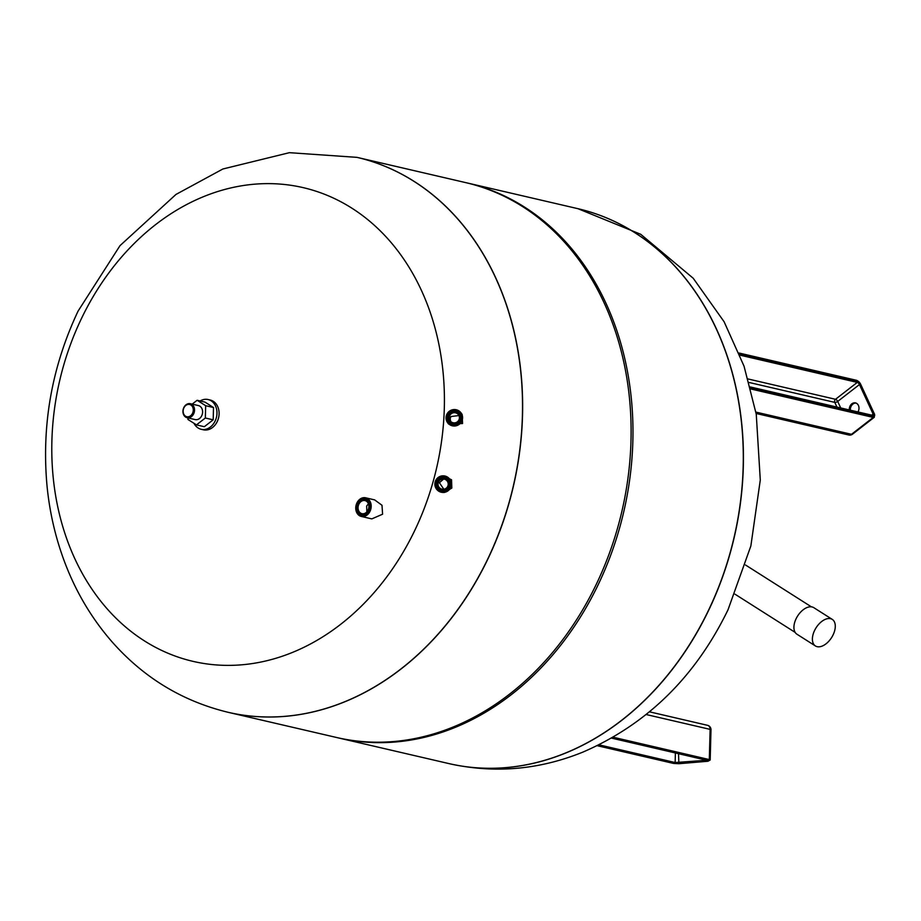 <?xml version="1.0" encoding="UTF-8"?>
<svg xmlns="http://www.w3.org/2000/svg" width="921" height="921" viewBox="0 0 921 921"><rect width="100%" height="100%" fill="white"/><g stroke="black" fill="none" stroke-linecap="round" stroke-linejoin="round"><path stroke-width="1.38" d="M849.3 409.937A6.021 4.789 103.1 0 1 855.494 402.903A6.021 4.789 103.1 0 1 858.418 405.436A6.021 4.789 103.1 0 1 857.958 411.952M856.012 403.064A6.021 4.789 -76.9 0 0 850.359 410.19M466.556 182.819A284.854 226.601 103.1 0 1 467.488 183.026A284.854 226.601 103.1 0 1 524.463 207.041A284.854 226.601 103.1 0 1 612.96 548.951A284.854 226.601 103.1 0 1 338.571 737.963L448.895 763.59A284.854 226.601 -76.9 0 0 723.284 574.577A284.854 226.601 -76.9 0 0 634.788 232.668A284.854 226.601 -76.9 0 0 577.812 208.653A284.854 226.601 103.1 0 1 634.788 232.668A284.854 226.601 103.1 0 1 723.284 574.577A284.854 226.601 103.1 0 1 448.895 763.59L449.022 763.624A284.854 226.601 -76.9 0 0 708.733 610.151A284.854 226.601 -76.9 0 0 634.914 232.691A284.854 226.601 -76.9 0 0 577.939 208.687A284.854 226.601 -76.9 0 0 577.87 208.676M338.571 737.963A284.854 226.601 103.1 0 1 337.639 737.744M357.095 157.387A284.854 226.601 103.1 0 1 357.152 157.399L465.623 182.6A284.854 226.601 103.1 0 1 522.61 206.603A284.854 226.601 103.1 0 1 611.095 548.513A284.854 226.601 103.1 0 1 336.718 737.525L228.247 712.336A284.854 226.601 103.1 0 1 228.178 712.313M414.139 181.402A284.854 226.601 103.1 0 1 502.624 523.324A284.854 226.601 103.1 0 1 228.247 712.336A284.854 226.601 103.1 0 0 502.624 523.324A284.854 226.601 103.1 0 0 414.139 181.402A284.854 226.601 103.1 0 0 357.152 157.399A284.854 226.601 103.1 0 1 414.139 181.402M368.078 510.05A6.712 5.342 103.1 0 1 361.953 513.665A6.712 5.342 103.1 0 1 358.868 504.201A6.712 5.342 103.1 0 1 364.992 500.587A6.712 5.342 103.1 0 1 368.078 510.05M366.846 511.88L366.65 506.009L368.423 503.833M357.716 503.683A7.621 6.056 -76.9 0 0 359.697 513.78A7.621 6.056 -76.9 0 0 368.158 510.315A7.621 6.056 -76.9 0 0 366.19 500.23A7.621 6.056 -76.9 0 0 357.716 503.683M356.911 502.958A9.567 7.61 -76.9 0 0 361.308 516.451A9.567 7.61 -76.9 0 0 370.023 511.293A9.567 7.61 -76.9 0 0 365.637 497.8A9.567 7.61 -76.9 0 0 356.911 502.958M361.308 516.451L371.819 518.891L382.595 514.206L381.996 505.272L374.651 499.896L365.637 497.8M356.991 503.223A8.669 6.896 103.1 0 1 366.639 499.286A8.669 6.896 103.1 0 1 368.884 510.775A8.669 6.896 103.1 0 1 359.236 514.712A8.669 6.896 103.1 0 1 356.991 503.223M458.693 420.356A5.146 5.077 144.2 0 1 450.139 420.793A5.146 5.077 144.2 0 1 449.932 415.198A5.146 5.077 144.2 0 1 458.485 414.772A5.146 5.077 144.2 0 1 458.693 420.356M450.68 421.415L450.162 418.848L450.887 416.534L458.946 415.555M449.08 414.634A6.044 5.963 -35.8 0 0 451.129 422.831A6.044 5.963 -35.8 0 0 459.383 420.69A6.044 5.963 -35.8 0 0 457.334 412.493A6.044 5.963 -35.8 0 0 449.08 414.634M447.226 413.621A8.312 8.208 -35.8 0 0 447.571 422.647A8.312 8.208 -35.8 0 0 461.398 421.945A8.312 8.208 -35.8 0 0 461.053 412.919A8.312 8.208 -35.8 0 0 447.226 413.621M447.571 422.647L448.515 423.959L462.549 423.533L462.181 414.485L461.053 412.919M447.905 413.943A7.414 7.322 144.2 0 1 458.036 411.319A7.414 7.322 144.2 0 1 460.546 421.369A7.414 7.322 144.2 0 1 450.415 424.005A7.414 7.322 144.2 0 1 447.905 413.943M447.618 486.564A5.146 5.112 89.3 0 1 443.185 489.281A5.146 5.112 89.3 0 1 438.615 481.706A5.146 5.112 89.3 0 1 443.059 478.989A5.146 5.112 89.3 0 1 447.618 486.564M443.818 489.224L439.386 482.731L443.669 479.024M437.728 481.28A6.044 5.998 -90.7 0 0 440.18 489.465A6.044 5.998 -90.7 0 0 448.308 486.99A6.044 5.998 -90.7 0 0 445.845 478.805A6.044 5.998 -90.7 0 0 437.728 481.28M435.84 480.209A8.312 8.254 -90.7 0 0 443.22 492.447A8.312 8.254 -90.7 0 0 450.392 488.061A8.312 8.254 -90.7 0 0 443.013 475.823A8.312 8.254 -90.7 0 0 435.84 480.209M443.22 492.447L444.532 492.424L451.843 488.038L451.543 479.772L443.013 475.823M436.519 480.635A7.414 7.368 89.3 0 1 446.489 477.596A7.414 7.368 89.3 0 1 449.506 487.635A7.414 7.368 89.3 0 1 439.536 490.674A7.414 7.368 89.3 0 1 436.519 480.635M81.405 318.643A243.19 193.456 103.1 0 1 351.776 208.111A243.19 193.456 103.1 0 1 414.795 530.369A243.19 193.456 103.1 0 1 144.424 640.889A243.19 193.456 103.1 0 1 81.405 318.643M832.273 619.396L813.796 607.664A15.726 9.175 122.4 0 0 812.069 606.951A15.726 9.175 122.4 0 0 796.803 617.381A15.726 9.175 122.4 0 0 796.941 634.212L815.419 645.955A15.726 9.175 122.4 0 0 817.146 646.669A15.726 9.175 122.4 0 0 832.4 636.227A15.726 9.175 122.4 0 0 832.273 619.396A15.726 9.175 122.4 0 0 830.546 618.682A15.726 9.175 122.4 0 0 815.281 629.124A15.726 9.175 122.4 0 0 815.419 645.955M187.113 417.72L195.171 419.596A7.184 5.722 -76.9 0 0 202.102 414.818A7.184 5.722 -76.9 0 0 199.869 406.196A7.184 5.722 -76.9 0 0 198.429 405.585L190.371 403.709A7.184 5.722 103.1 0 1 191.798 404.319A7.184 5.722 103.1 0 1 194.032 412.942A7.184 5.722 103.1 0 1 187.113 417.72A7.184 5.722 103.1 0 1 185.674 417.109A7.184 5.722 103.1 0 1 183.44 408.487A7.184 5.722 103.1 0 1 190.371 403.709M190.889 404.998A6.286 5.008 103.1 0 1 192.524 413.333A6.286 5.008 103.1 0 1 185.524 416.188A6.286 5.008 103.1 0 1 183.901 407.853A6.286 5.008 103.1 0 1 190.889 404.998M200.11 400.98A15.277 12.157 103.1 0 1 208.111 399.53L210.23 400.025A15.277 12.157 103.1 0 1 213.281 401.314A15.277 12.157 103.1 0 1 218.035 419.654A15.277 12.157 103.1 0 1 203.311 429.785L201.192 429.29A15.277 12.157 103.1 0 1 198.142 428A15.277 12.157 103.1 0 1 193.997 423.326M208.111 399.53A15.277 12.157 103.1 0 1 211.162 400.819A15.277 12.157 103.1 0 1 215.905 419.159A15.277 12.157 103.1 0 1 201.192 429.29M192.178 404.135L197.129 400.278L205.671 405.701L205.337 418.007L196.472 424.892L187.942 419.469L187.976 417.915M197.129 400.278L204.98 402.109L213.511 407.531L213.188 419.826L205.337 418.007M213.511 407.531L205.671 405.701M213.188 419.826L204.324 426.711L196.472 424.892M739.954 355.149L857.267 382.399A0.898 0.714 -76.9 0 0 857.566 381.167L739.379 353.71M840.712 407.945L837.696 401.441A2.245 0.967 -127.8 0 0 835.52 399.288L857.267 382.399A2.245 0.967 -127.8 0 1 859.454 384.552L860.617 384.184A3.143 1.358 52.2 0 0 857.566 381.167M872.659 415.636A0.898 0.714 103.1 0 1 873.638 415.878A3.143 1.358 52.2 0 0 874.294 413.725A3.592 1.554 -127.8 0 1 873.545 416.177L750.557 387.614M748.151 378.992L835.52 399.288A2.245 1.784 -76.9 0 0 834.771 402.385A2.245 0.956 -24.8 0 0 837.696 401.441L859.454 384.552L873.131 414.093L874.466 413.84L874.294 417.271L852.535 434.171A4.49 1.946 52.2 0 1 851.488 434.309A4.49 3.569 103.1 0 1 848.771 434.988A4.49 4.49 0 0 0 852.535 434.171M871.75 415.164L873.131 414.093A2.245 0.967 -127.8 0 1 873.235 415.509L873.177 415.555M873.638 415.878L750.465 387.257M856.15 380.488A0.898 0.714 103.1 0 1 857.129 380.73A3.592 1.554 -127.8 0 1 860.617 384.184L874.443 414.059M857.129 380.73L739.241 353.342M873.545 416.177A0.898 0.714 -76.9 0 1 873.246 417.42L750.914 388.996M755.899 412.101L851.488 434.309L873.246 417.42A4.49 1.946 52.2 0 0 874.294 417.271M860.513 384.794L856.691 380.35L739.114 353.042M749.164 382.491L834.771 402.385L836.947 407.07M708.122 760.527A0.898 0.714 -76.9 0 0 708.468 760.608L611.636 738.112M707.282 760.366L707.788 761.253L708.468 760.608M706.902 760.274L675.139 762.53A0.898 0.714 103.1 0 1 674.391 763.474L678.789 763.693L673.769 763.451L597.28 745.676M678.524 753.689L678.881 763.705L673.585 763.44A0.898 0.714 -76.9 0 0 673.769 763.451M674.391 763.474L597.441 745.607M675.392 752.964L675.139 762.53L598.995 744.836M707.984 761.241L710.183 759.998A4.49 0.679 -178.5 0 0 709.308 759.572A0.898 0.714 103.1 0 1 708.56 760.516L707.881 761.264L678.881 763.705M708.56 760.516L611.774 738.032M673.424 763.371A0.898 0.714 -76.9 0 0 673.585 763.44L597.245 745.699M710.183 759.998L710.989 729.8A4.49 0.679 -178.5 0 0 710.126 729.374L709.308 759.572L613.167 737.237M710.989 729.8A4.49 4.49 0 0 0 707.512 725.311A4.49 3.569 103.1 0 1 710.126 729.374L646.22 714.535M448.964 763.601A284.854 226.601 -76.9 0 0 449.022 763.624C494.404 773.709 539.027 769.875 582.912 752.1C647.026 724.332 695.39 676.923 727.981 609.863L750.857 545.992L760.286 480.037L756.256 414.243L744.053 366.213L724.113 321.763L693.214 278.246L640.717 234.291L577.939 208.687L467.488 183.026M357.152 157.399L357.026 157.364A284.854 226.601 103.1 0 1 414.013 181.379A284.854 226.601 103.1 0 1 487.831 558.84A284.854 226.601 103.1 0 1 228.12 712.301L228.247 712.336M873.2 415.498L750.385 386.97M848.771 434.988L756.129 413.471M611.602 738.135L708.548 760.677L708.203 759.998M707.512 725.311L649.524 711.829M357.026 157.364L289.39 152.679L222.894 168.992L175.98 194.435L120.018 245.631L78.066 311.125C51.68 367.157 41.364 425.744 47.121 486.898C49.792 513.124 55.663 538.278 64.746 562.34C76.052 592.226 91.916 618.831 112.327 642.156C143.987 677.879 182.588 701.261 228.12 712.301M795.157 632.393L734.993 594.183M811.389 606.835L745.561 565.022"/></g></svg>
